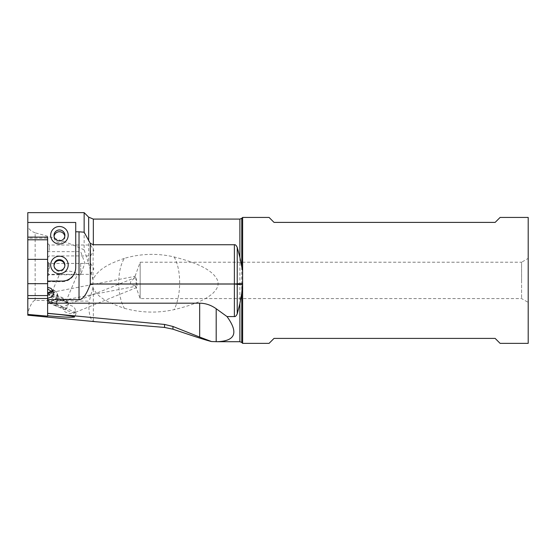 <?xml version="1.0" encoding="UTF-8"?>
<svg xmlns="http://www.w3.org/2000/svg" width="556" height="556" viewBox="0 0 556 556"><rect width="100%" height="100%" fill="white"/><g stroke="black" fill="none" stroke-linecap="round" stroke-linejoin="round"><path stroke-width="0.42" stroke-dasharray="2.78 2.08" d="M95.097 321.667L93.338 320.972C91.9 321.938 87.688 314.487 89.245 301.15L35.146 300.393C34.722 299.976 33.701 300.789 32.081 302.839C29.336 307.371 27.911 311.492 27.8 315.196L27.8 212.642M124.377 308.288C140.793 312.847 157.362 313.299 174.091 309.643C201.272 303.013 208.708 296.848 213.08 293.102C216.673 289.37 218.32 286.257 218.021 283.775C218.439 281.211 216.798 277.965 213.08 274.032C208.708 270.223 201.286 263.919 174.091 256.941C157.39 253.091 140.814 253.571 124.377 258.359C116.85 269.973 116.85 295.312 124.377 308.288C98.315 299.42 96.056 292.831 93.338 288.439L92.963 287.535L93.338 219.085M124.377 258.359C112.84 262.592 99.6 267.214 93.338 278.751M92.963 279.661L88.661 263.69L88.661 217.153M35.146 300.393L35.146 232.839C54.655 237.892 70.987 243.591 84.151 249.915L84.151 212.642M84.151 249.915L88.661 263.69M92.963 287.535L89.245 301.15M35.146 232.839C30.337 230.962 27.883 228.363 27.8 225.041M75.373 310.178L75.081 308.858L73.218 306.502L69.653 305.042L67.339 305.077L65.052 305.904L63.884 306.905L63.189 308.733L64.058 310.936L65.399 312.104L70.07 313.626L74.08 312.75L75.053 311.659L75.373 310.178M55.565 305.863A22.309 1.077 23 0 1 47.628 302.415L47.628 300.261A22.309 1.077 23 0 1 76.096 313.424A22.309 1.077 23 0 1 55.565 305.863M47.628 300.261L47.628 302.415M47.628 300.726L55.565 304.09L58.144 298.016A11.565 0.556 23 0 1 68.791 303.145A11.565 0.556 23 0 1 58.144 299.225L55.565 305.3L47.628 301.943M55.565 305.3A11.565 0.556 -157 0 0 66.213 309.219A11.565 0.556 -157 0 0 55.565 304.09M58.144 299.225L47.628 294.77M47.628 299.225L47.628 303.84L47.628 299.225L49.324 302.916L49.303 302.381L56.378 298.774L57.407 294.027L53.598 292.06M47.628 281.079L47.628 281.683L47.628 281.079M47.628 237.127L47.628 239.789L47.628 238.156L27.8 238.156L27.8 239.789L27.8 238.156M47.628 316.155L47.628 238.156M47.628 250.464L47.628 257.574L47.628 250.464M47.628 268.889L47.628 261.779L47.628 268.889M47.628 263.203L47.628 275.602L47.628 263.203M49.324 302.916L135.845 286.277L135.553 285.867L136.616 287.542L137.061 285.2L136.567 280.398C136.088 277.868 135.462 277.006 134.684 277.812L131.042 281.26C129.478 283.435 130.98 284.971 135.553 285.867C135.963 286.82 136.185 285.999 136.22 283.421L135.831 278.111L135.337 276.395L134.913 276.673L140.175 262.217L140.175 298.572L140.175 262.217L521.591 262.217L521.591 280.398L521.591 262.217L528.2 258.401L528.2 343.358M54.787 299.934L55.176 299.719A4.955 1.265 61.4 0 1 55.141 299.74A4.955 4.955 0 0 0 55.426 291.212A4.955 4.337 123 0 1 55.461 291.233A4.955 4.337 123 0 1 56.969 293.095A4.955 4.337 123 0 1 57.289 294.805A4.955 4.337 123 0 1 54.432 299.587A4.955 1.265 61.4 0 0 55.141 299.74L54.787 299.934M65.893 305.48L134.684 277.812L134.913 276.673M53.098 290.614A4.955 4.337 123 0 1 55.44 291.212M47.628 281.683L62.175 281.683A13.552 13.532 180 0 0 75.727 268.152L75.727 222.47M75.727 267.547L75.727 268.152M64.816 236.279A5.456 5.449 180 0 1 59.429 242.597A5.456 5.449 180 0 1 54.05 236.279M64.885 265.122L64.621 267.631L63.648 269.472L62.126 270.807L59.429 271.557L56.74 270.807L55.218 269.472L54.245 267.631L53.995 265.525M80.683 263.203L80.683 274.775L80.683 263.203M48.455 263.203L48.455 274.775L48.455 263.203M64.885 265.928L64.871 265.525M59.318 274.747L77.263 274.768C77.027 273.045 74.017 271.78 68.228 270.98C63.377 272.391 60.402 273.649 59.318 274.747L51.381 293.415A8.264 0.396 23 0 1 51.395 293.401A8.264 0.396 23 0 1 59.144 296.279A8.264 0.396 23 0 1 66.588 299.858A8.264 0.396 23 0 1 66.588 299.879A8.264 0.396 23 0 1 58.832 297.015A8.264 0.396 23 0 1 51.381 293.415M47.628 250.812L48.455 251.639L80.683 251.639L84.894 263.203L80.683 274.775L77.249 274.775L66.588 299.879M67.728 302.693A10.411 0.5 -157 0 0 67.728 302.666A10.411 0.5 -157 0 0 58.345 298.162A10.411 0.5 -157 0 0 48.587 294.534A10.411 0.5 -157 0 0 48.567 294.548A10.411 0.5 -157 0 0 57.949 299.079A10.411 0.5 -157 0 0 67.728 302.693M58.144 298.016L47.628 293.561M242.631 343.358L242.631 217.431M528.2 217.431L528.2 258.401M269.076 217.431L274.032 222.393L495.146 222.393L500.108 217.431M500.108 343.358L495.146 338.402L274.032 338.402L269.076 343.358M521.591 280.398L521.591 298.572L521.591 280.398M49.282 250.464L49.282 245.008L49.282 250.464M90.6 250.464L90.6 255.92L90.6 250.464M49.282 268.889L49.282 263.433L49.282 268.889M90.6 268.889L90.6 263.433L90.6 268.889M239.886 219.085L239.886 341.704M93.338 320.972L93.338 288.439M47.628 303.298L54.432 299.587L50.735 297.182M62.175 281.079L62.175 281.683M241.756 218.313L241.756 342.482M174.091 256.941A33.054 13.949 91.4 0 1 174.091 309.643M76.096 313.424L74.587 316.976M66.213 309.219L68.791 303.145M47.628 303.84L49.331 302.909M136.616 287.542L73.232 313.209M135.567 285.916L140.175 298.572L521.591 298.572L528.2 302.394M52.035 292.296L135.171 276.311M55.461 291.233L51.027 288.349M53.981 235.417L53.981 237.148M64.885 235.417L64.885 237.148M53.981 265.122L53.981 265.928M59.346 274.775L48.455 274.775L47.628 275.602M51.395 293.401L48.587 294.534M66.588 299.858L67.728 302.666M47.628 257.574L49.282 255.92L90.6 255.92L93.874 250.464L90.6 245.008L49.282 245.008L47.628 243.361M47.628 275.991L49.282 274.337L90.6 274.337L93.874 268.889L90.6 263.433L49.282 263.433L47.628 261.779"/><path stroke-width="0.83" d="M93.338 244.737L234.375 244.737C235.285 244.459 236.237 245.349 237.231 247.385L239.886 257.282L239.886 219.085L93.338 219.085L93.338 244.737L90.281 243.368L84.151 232.213L79.028 231.803L79.028 299.601C82.893 299.538 86.639 294.346 90.274 284.026L90.281 243.368M239.886 303.639L239.886 341.704L241.756 342.482L241.756 293.144L239.886 303.639L237.231 313.869C236.23 315.947 235.271 316.844 234.375 316.559L227.001 316.559C238.767 332.787 235.376 341.169 216.826 341.704L211.544 341.544C207.138 340.571 194.273 336.45 172.965 329.194L164.541 327.435L95.097 321.667L27.8 315.196L27.8 298.489L47.628 298.489M93.338 219.085L88.661 217.153L84.151 212.642L84.151 232.213M84.151 212.642L27.8 212.642L27.8 237.127L47.628 237.127L47.628 288.946L51.089 291.198A4.955 4.337 123 0 1 53.098 290.614M79.028 231.803L75.727 231.803L75.727 222.47L27.8 222.47M27.8 314.425L47.628 316.155L47.628 313.299L164.541 324.44L172.965 326.476L199.667 337.068L199.667 303.194C205.56 303.235 211.071 305.084 216.194 308.74L227.001 316.559M47.628 313.445C61.417 314.522 75.248 316.336 74.587 316.976C72.954 317.532 65.163 317.233 51.221 316.079L47.628 315.752M79.028 299.601L47.628 299.601L47.628 288.946M47.628 299.601L47.628 313.299M53.598 292.06L52.056 292.289M47.628 293.081L51.089 291.198A4.955 1.265 61.4 0 1 52.201 292.261L47.628 293.429M47.628 298.391L50.735 297.182C52.799 296.258 53.772 294.68 53.654 292.442L51.027 288.349L47.628 287.348M75.727 231.803L75.727 267.547A13.552 13.532 0 0 1 62.175 281.079L47.628 281.079M59.429 226.5A8.757 8.75 0 0 0 50.672 235.244A8.757 8.75 0 0 0 59.429 243.994A8.757 8.75 0 0 0 68.193 235.244A8.757 8.75 0 0 0 59.429 226.5M59.429 256.205A8.757 8.75 0 0 0 50.672 264.948A8.757 8.75 0 0 0 59.429 273.698A8.757 8.75 0 0 0 68.193 264.948A8.757 8.75 0 0 0 59.429 256.205M47.628 239.789L27.8 239.789L27.8 237.127M27.8 239.789L27.8 259.36L47.628 259.36M27.8 259.36L27.8 298.489M59.429 229.969A5.456 5.449 180 0 1 64.885 235.417A5.456 5.449 180 0 1 59.429 240.866A5.456 5.449 180 0 1 53.981 235.417A5.456 5.449 180 0 1 59.429 229.969M54.05 236.279A5.456 5.449 180 0 1 64.816 236.279M59.429 270.57A5.456 5.449 0 0 0 64.885 265.122A5.456 5.449 0 0 0 59.429 259.68A5.456 5.449 0 0 0 53.981 265.122A5.456 5.449 0 0 0 59.429 270.57M64.871 265.525L64.169 263.203C63.085 261.445 61.501 260.528 59.429 260.465C57.358 260.528 55.781 261.445 54.697 263.203L53.995 265.525M47.628 303.194L199.667 303.194M90.281 283.984L234.375 283.984L242.597 283.407L242.631 271.126L239.886 257.282M241.756 293.144L242.499 284.825L234.375 284.026L234.375 316.559M242.597 283.407L242.499 284.825M242.631 283.101L242.631 343.358L241.756 342.482M241.756 266.512L241.756 218.313L242.631 217.431L242.631 271.126M242.631 343.358L269.076 343.358L274.032 338.402L495.146 338.402L500.108 343.358L528.2 343.358L528.2 217.431L500.108 217.431L495.146 222.393L274.032 222.393L269.076 217.431L242.631 217.431M211.544 341.544L199.667 337.068M88.661 217.153L88.661 240.546M90.274 284.026L234.375 284.026L234.375 244.737M164.541 327.435L164.541 324.44M27.8 283.671L47.628 283.671M27.8 295.584L47.628 295.584M237.231 247.385L237.231 313.869M216.194 341.704L216.194 308.74M172.965 326.476L172.965 329.194M239.886 341.704L216.826 341.704M239.886 219.085L241.756 218.313"/></g></svg>
